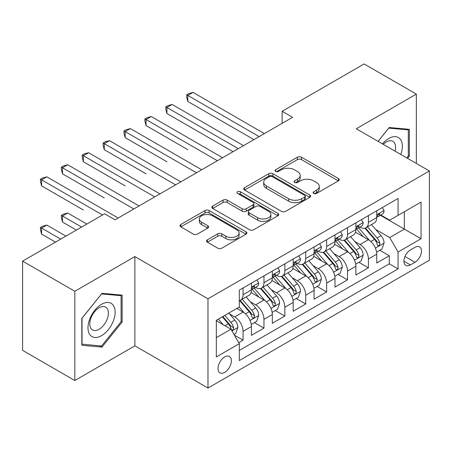 <?xml version="1.0" encoding="UTF-8"?>
<svg xmlns="http://www.w3.org/2000/svg" width="452" height="452" viewBox="0 0 452 452"><rect width="100%" height="100%" fill="white"/><g stroke="black" fill="none" stroke-linecap="round" stroke-linejoin="round"><path stroke-width="0.68" d="M313.739 193.445A2.028 1.17 0 0 0 316.609 193.445L338.395 180.868A2.898 1.672 0 0 0 339.243 179.681A2.898 1.672 0 0 0 338.395 178.5L301.484 157.189A2.898 1.672 0 0 0 297.388 157.189L275.601 169.766A2.028 1.17 0 0 0 275.008 170.596A2.028 1.17 0 0 0 275.601 171.427A2.028 1.17 0 0 0 278.472 171.427L281.291 169.799A9.277 5.356 0 0 1 294.416 169.799L297.489 171.574A9.277 5.356 0 0 1 300.207 175.359A9.277 5.356 0 0 1 297.489 179.15L294.67 180.777A2.028 1.17 0 0 0 294.077 181.608A2.028 1.17 0 0 0 294.67 182.433A2.028 1.17 0 0 0 297.54 182.433L300.36 180.806A9.277 5.356 0 0 1 313.479 180.806L316.558 182.58A9.277 5.356 0 0 1 319.276 186.371A9.277 5.356 0 0 1 316.558 190.156L313.739 191.784A2.028 1.17 0 0 0 313.146 192.614A2.028 1.17 0 0 0 313.739 193.445L313.739 191.784M224.695 372.375A9.452 5.458 120 0 0 230.87 364.046A9.452 5.458 120 0 0 229.418 356.47A9.452 5.458 120 0 0 224.695 356.939A9.452 5.458 120 0 0 218.519 365.267A9.452 5.458 120 0 0 219.966 372.843A9.452 5.458 120 0 0 224.695 372.375M207.378 239.814A2.898 1.672 0 0 0 206.53 241.001A2.898 1.672 0 0 0 207.378 242.182L217.728 248.159A2.898 1.672 0 0 0 221.83 248.159L246.024 234.192A2.898 1.672 0 0 0 246.877 233.012A2.898 1.672 0 0 0 246.024 231.825L209.118 210.519A2.898 1.672 0 0 0 205.022 210.519L180.823 224.486A2.898 1.672 0 0 0 179.975 225.672A2.898 1.672 0 0 0 180.823 226.853L193.332 234.074A2.898 1.672 0 0 0 197.434 234.074L207.784 228.096A2.898 1.672 0 0 0 208.638 226.915A2.898 1.672 0 0 0 207.784 225.729L201.586 222.147A7.757 4.48 0 0 1 199.315 218.983A7.757 4.48 0 0 1 204.101 214.847A7.757 4.48 0 0 1 212.553 215.813L236.848 229.842A7.757 4.48 0 0 1 239.119 233.012A7.757 4.48 0 0 1 234.334 237.147A7.757 4.48 0 0 1 225.881 236.176L221.83 233.837A2.898 1.672 0 0 0 217.728 233.837L207.378 239.814L207.378 242.182M134.877 256.6L74.823 291.274L22.6 261.126L22.6 350.368L74.823 380.516L134.877 345.842L207.982 388.053L207.982 298.812L134.877 256.6L134.877 345.842M416.343 163.438L416.343 94.095L356.289 128.769L429.4 170.975L207.982 298.812M416.343 94.095L364.126 63.947L282.138 111.282L282.138 123.34M22.6 261.126L104.587 213.79L115.028 219.819L292.58 117.311L282.138 111.282M281.494 211.35A2.898 1.672 0 0 0 285.596 211.35L309.789 197.377A2.898 1.672 0 0 0 310.643 196.196A2.898 1.672 0 0 0 309.789 195.01L272.884 173.704A2.898 1.672 0 0 0 268.782 173.704L244.588 187.67A2.898 1.672 0 0 0 243.741 188.857A2.898 1.672 0 0 0 244.588 190.038L281.494 211.35M238.328 193.88A2.028 1.17 0 0 1 240.385 194.168L240.385 191.755L277.907 213.417A2.898 1.672 0 0 1 278.76 214.604A2.898 1.672 0 0 1 277.907 215.785L253.713 229.752A2.898 1.672 0 0 1 249.611 229.752L212.706 208.445L212.706 206.078A2.898 1.672 0 0 0 211.858 207.265A2.898 1.672 0 0 0 212.706 208.445M212.706 206.078L223.062 200.1A2.898 1.672 0 0 1 227.164 200.1L242.131 208.745A2.898 1.672 0 0 0 246.233 208.745L253.097 204.779A2.898 1.672 0 0 0 253.951 203.592A2.898 1.672 0 0 0 253.097 202.411L237.515 193.411A2.028 1.17 0 0 1 236.921 192.586A2.028 1.17 0 0 1 238.176 191.501A2.028 1.17 0 0 1 240.385 191.755M238.741 342.678L243.074 340.175L234.407 335.169M229.475 313.874L234.724 316.903A11.814 6.82 60 0 1 243.074 331.372L251.431 326.547L251.431 335.35L263.962 328.118L254.459 322.632M250.363 301.812L255.612 304.84A11.814 6.82 60 0 1 263.962 319.315L272.319 314.49L272.319 323.293L284.85 316.055L275.347 310.569M271.251 289.755L276.5 292.783A11.814 6.82 60 0 1 284.85 307.253L293.207 302.428L293.207 311.23L305.738 303.998L296.235 298.512M292.139 277.692L297.388 280.72A11.814 6.82 60 0 1 305.738 295.196L314.095 290.37L314.095 299.173L326.632 291.935L317.123 286.449M313.027 265.635L318.276 268.663A11.814 6.82 60 0 1 326.632 283.133L334.983 278.308L334.983 287.116L347.52 279.878L338.011 274.392M333.921 253.572L339.164 256.6A11.814 6.82 60 0 1 347.52 271.076L355.871 266.251L355.871 275.053L368.408 267.816L368.408 259.013A11.814 6.82 -120 0 0 360.052 244.543L354.809 241.515M358.899 262.329L368.408 267.816M251.431 326.547A11.814 6.82 -120 0 0 243.074 312.078L236.808 308.456M272.319 314.49A11.814 6.82 -120 0 0 263.962 300.015L251.046 292.557M293.207 302.428A11.814 6.82 -120 0 0 284.85 287.958L271.934 280.5M314.095 290.37A11.814 6.82 -120 0 0 305.738 275.895L292.823 268.437M334.983 278.308A11.814 6.82 -120 0 0 326.632 263.838L313.711 256.38M355.871 266.251A11.814 6.82 -120 0 0 347.52 251.775L334.599 244.317M414.987 247.317L410.393 249.967A9.159 5.288 120 0 0 404.41 258.041A9.159 5.288 120 0 0 405.811 265.375A9.159 5.288 120 0 0 410.393 264.923L414.987 262.273A9.159 5.288 120 0 0 420.97 254.199A9.159 5.288 120 0 0 419.563 246.86A9.159 5.288 120 0 0 414.987 247.317M207.982 388.053L429.4 260.222L429.4 170.975M216.338 337.644L230.961 329.203L239.317 343.673L239.317 360.555L398.065 268.9L398.065 252.018L389.714 237.549L375.697 229.452M239.317 343.673L216.338 356.939L216.338 320.276L239.317 307.01L239.317 290.127L398.065 198.473L398.065 215.355L421.044 202.089L421.044 238.752L398.065 252.018M255.499 287.41L255.612 287.472A11.814 6.82 60 0 0 261.516 288.06L269.872 283.234A11.814 6.82 -120 0 0 272.319 277.827L272.319 271.07M276.387 275.353L276.5 275.415A11.814 6.82 60 0 0 282.404 276.002L290.76 271.177A11.814 6.82 -120 0 0 293.207 265.765L293.207 259.013M297.275 263.29L297.388 263.358A11.814 6.82 60 0 0 303.292 263.94L311.648 259.115A11.814 6.82 -120 0 0 314.095 253.708L314.095 246.956M318.163 251.233L318.276 251.295A11.814 6.82 60 0 0 324.18 251.883L332.536 247.058A11.814 6.82 -120 0 0 334.983 241.645L334.983 234.893M339.051 239.17L339.164 239.238A11.814 6.82 60 0 0 345.068 239.82L353.424 234.995A11.814 6.82 -120 0 0 355.871 229.588L355.871 222.836M239.317 350.424L389.296 263.838L389.296 255.759L376.759 262.996L376.759 254.188A11.814 6.82 -120 0 0 368.408 239.718L355.487 232.26M359.939 227.113L360.052 227.175A11.814 6.82 -120 0 0 365.956 227.763A11.814 6.82 -120 0 0 368.408 222.35L368.408 215.598M365.956 227.763L374.312 222.938A11.814 6.82 -120 0 0 376.759 217.525L376.759 210.773M243.074 287.958L243.074 294.71A11.814 6.82 60 0 1 240.628 300.117A11.814 6.82 60 0 1 239.317 300.597M240.628 300.117L248.984 295.297A11.814 6.82 -120 0 0 251.431 289.885L251.431 283.133M263.962 275.895L263.962 282.653A11.814 6.82 60 0 1 261.516 288.06M284.85 263.838L284.85 270.59A11.814 6.82 60 0 1 282.404 276.002M305.738 251.775L305.738 258.533A11.814 6.82 60 0 1 303.292 263.94M326.632 239.718L326.632 246.47A11.814 6.82 60 0 1 324.18 251.883M347.52 227.655L347.52 234.413A11.814 6.82 60 0 1 345.068 239.82M347.52 271.076L347.52 279.878M326.632 283.133L326.632 291.935M305.738 295.196L305.738 303.998M284.85 307.253L284.85 316.055M263.962 319.315L263.962 328.118M243.074 331.372L243.074 340.175M230.961 329.203L216.338 320.762M389.714 237.549L404.337 229.107L404.337 211.739L421.044 202.089M380.414 215.293L421.044 238.752M380.827 215.05L389.714 220.18L398.065 215.355M74.823 291.274L74.823 380.516M379.787 250.272L389.296 255.759M389.296 263.838L398.065 268.9M407.591 158.386L409.348 156.194L409.348 129.317L389.189 127.52L378.075 141.346M81.818 345.294L101.977 347.091L122.13 322.016L122.13 295.139L101.977 293.342L81.818 318.417L81.818 345.294M408.303 155.595L409.348 156.194M121.091 321.417L122.13 322.016M99.847 345.865L101.977 347.091M314.547 193.727L316.558 192.569A9.277 5.356 0 0 0 319.276 188.783L319.276 186.371M300.207 175.359L300.207 177.772A9.277 5.356 0 0 1 297.489 181.563L295.478 182.721M338.356 180.89L301.484 159.601A2.898 1.672 0 0 0 297.388 159.601L276.415 171.709M309.75 197.4L272.884 176.116A2.898 1.672 0 0 0 268.782 176.116L244.628 190.06M304.665 197.021A2.028 1.17 0 0 0 305.258 196.196A2.028 1.17 0 0 0 304.665 195.366L272.268 176.664A2.028 1.17 0 0 0 269.398 176.664L266.426 178.382A9.277 5.356 0 0 0 263.708 182.167A9.277 5.356 0 0 0 266.426 185.958L288.568 198.739A9.277 5.356 0 0 0 301.693 198.739L304.665 197.021L304.665 199.434A2.028 1.17 0 0 0 305.258 198.609L305.258 196.196M263.708 182.167L263.708 184.58A9.277 5.356 0 0 0 266.426 188.365L266.426 185.958M304.665 199.434L301.693 201.151A9.277 5.356 0 0 1 288.568 201.151L266.426 188.365M212.745 208.468L223.062 202.513L223.062 200.1M253.951 203.592L253.951 206.005A2.898 1.672 0 0 1 253.097 207.191L246.233 211.157A2.898 1.672 0 0 1 242.131 211.157L227.164 202.513A2.898 1.672 0 0 0 223.062 202.513M240.385 194.168L277.867 215.807M257.663 217.711A7.757 4.48 0 0 0 266.115 218.678A7.757 4.48 0 0 0 270.901 214.542A7.757 4.48 0 0 0 268.629 211.378L260.07 206.434A2.898 1.672 0 0 0 255.968 206.434L249.103 210.4A2.898 1.672 0 0 0 248.25 211.581A2.898 1.672 0 0 0 249.103 212.768L257.663 217.711L257.663 220.124A7.757 4.48 0 0 0 266.115 221.09A7.757 4.48 0 0 0 270.901 216.954L270.901 214.542M248.25 211.581L248.25 213.994A2.898 1.672 0 0 0 249.103 215.18L249.103 212.768M257.663 220.124L249.103 215.18M239.119 233.012L239.119 235.424A7.757 4.48 0 0 1 234.334 239.56A7.757 4.48 0 0 1 225.881 238.588L221.83 236.249A2.898 1.672 0 0 0 217.728 236.249L207.417 242.204M199.315 218.983L199.315 221.395A7.757 4.48 0 0 0 201.586 224.559L201.586 222.147M207.75 228.119L201.586 224.559M245.984 234.215L209.118 212.932A2.898 1.672 0 0 0 205.022 212.932L180.862 226.876M376.584 252.12L381.985 249.007L384.07 242.973A7.831 4.52 -120 0 0 381.025 235.622L371.482 224.576M369.566 240.481L358.656 227.853M363.357 236.803L357.029 229.475A18.758 10.831 -120 0 0 356.447 228.819M187.829 149.691L146.052 125.571L146.052 119.543L151.273 116.526L222.604 157.708M364.894 228.187L374.55 239.362A7.831 4.52 60 0 1 377.341 244.752L377.906 245.685L378.968 245.532L379.674 244.673L379.844 243.306A7.831 4.52 -120 0 0 377.053 237.916L367.51 226.864M365.465 228.006L375.832 240.012A3.989 2.305 60 0 1 376.838 241.571L379.844 243.306M382.296 207.581L384.07 210.655A7.831 4.52 60 0 1 382.448 214.118L378.482 216.406A7.831 4.52 -120 0 0 379.844 214.604L379.68 213.909L378.703 214.107L377.341 216.05A7.831 4.52 60 0 1 376.759 217.163M259.16 136.606L187.829 95.423L193.049 92.406L264.38 133.594M377.024 216.774L377.053 216.774A7.831 4.52 -120 0 0 378.482 216.406M253.939 139.623L187.829 101.451L187.829 95.423L186.676 94.762L188.767 93.553L193.049 92.406M187.829 101.451L186.676 97.169L186.676 94.762M400.805 154.465A19.199 11.085 120 0 0 388.771 138.476A19.199 11.085 120 0 0 382.482 143.889M395.082 151.166A13.148 7.588 120 0 0 392.873 141.34A13.148 7.588 120 0 0 386.302 141.996A13.148 7.588 120 0 0 383.262 144.341M378.115 141.369L388.771 128.114L408.303 129.86L408.303 155.9L406.71 157.878M407.009 129.108L408.303 129.86M113.316 321.027A19.199 11.085 120 0 0 108.344 302.478A19.199 11.085 120 0 0 89.801 318.926A19.199 11.085 120 0 0 94.767 337.474A19.199 11.085 120 0 0 113.316 321.027M107.135 319.27A13.148 7.588 120 0 0 105.661 307.162A13.148 7.588 120 0 0 91.033 317.829A13.148 7.588 120 0 0 92.513 329.932A13.148 7.588 120 0 0 107.135 319.27M82.027 344.271L82.027 318.231L101.559 293.936L121.091 295.681L121.091 321.722L101.559 346.017L81.818 344.153M119.791 294.93L121.091 295.681M355.696 264.183L361.097 261.064L363.182 255.035A7.831 4.52 -120 0 0 360.137 247.685L350.588 236.633M348.678 252.544L337.768 239.91M342.469 248.866L336.141 241.532A18.758 10.831 -120 0 0 335.559 240.882M166.941 161.754L125.164 137.634L125.164 131.6L130.385 128.588L201.716 169.771M344.006 240.244L353.662 251.419A7.831 4.52 60 0 1 356.453 256.815L357.018 257.742L358.08 257.595L358.786 256.73L358.956 255.369A7.831 4.52 -120 0 0 356.165 249.973L346.622 238.927M344.577 240.063L354.944 252.075A3.989 2.305 60 0 1 355.95 253.634L358.956 255.369M334.808 276.24L340.209 273.121L342.294 267.092A7.831 4.52 -120 0 0 339.249 259.742L329.7 248.696M327.79 264.601L316.88 251.973M321.581 260.923L315.253 253.595A18.758 10.831 -120 0 0 314.671 252.939M146.052 173.811L104.271 149.691L104.271 143.663L109.497 140.645L180.828 181.828M323.118 252.306L332.774 263.482A7.831 4.52 60 0 1 335.565 268.872L336.13 269.804L337.192 269.652L337.898 268.793L338.068 267.426A7.831 4.52 -120 0 0 335.277 262.036L325.734 250.984M323.683 252.12L334.056 264.132A3.989 2.305 60 0 1 335.062 265.691L338.068 267.426M313.92 288.303L319.321 285.184L321.406 279.155A7.831 4.52 -120 0 0 318.361 271.805L308.812 260.753M306.902 276.664L295.992 264.03M300.693 272.985L294.365 265.652A18.758 10.831 -120 0 0 293.783 265.002M125.164 185.868L83.383 161.754L83.383 155.72L88.609 152.708L159.94 193.891M302.23 264.363L311.88 275.539A7.831 4.52 60 0 1 314.671 280.935L315.242 281.862L316.298 281.715L317.01 280.85L317.18 279.489A7.831 4.52 -120 0 0 314.389 274.093L304.846 263.047M302.795 264.183L313.168 276.189A3.989 2.305 60 0 1 314.174 277.754L317.18 279.489M293.032 300.36L298.433 297.241L300.518 291.212A7.831 4.52 -120 0 0 297.472 283.862L287.924 272.81M286.014 288.721L275.104 276.093M279.805 285.042L273.477 277.714A18.758 10.831 -120 0 0 272.895 277.059M104.271 197.931L62.495 173.811L62.495 167.782L67.721 164.765L139.052 205.948M281.342 276.426L290.992 287.602A7.831 4.52 60 0 1 293.783 292.992L294.354 293.924L295.41 293.772L296.122 292.913L296.292 291.546A7.831 4.52 -120 0 0 293.501 286.156L283.958 275.104M281.907 276.24L292.28 288.252A3.989 2.305 60 0 1 293.286 289.811L296.292 291.546M361.408 219.638L363.182 222.712A7.831 4.52 60 0 1 361.56 226.175L357.594 228.469A7.831 4.52 -120 0 0 358.956 226.667L358.792 225.972L357.814 226.164L356.453 228.113A7.831 4.52 60 0 1 355.871 229.226M238.272 148.668L166.941 107.48L172.161 104.468L243.492 145.651M356.136 228.836L356.165 228.836A7.831 4.52 -120 0 0 357.594 228.469M233.051 151.68L166.941 113.514L166.941 107.48L165.788 106.819L167.878 105.615L172.161 104.468M166.941 113.514L165.788 109.231L165.788 106.819M340.52 231.695L342.294 234.774A7.831 4.52 60 0 1 340.672 238.238L336.706 240.526A7.831 4.52 -120 0 0 338.068 238.724L337.904 238.029L336.926 238.227L335.565 240.17A7.831 4.52 60 0 1 334.983 241.283M217.384 160.726L144.9 118.876L146.99 117.673L151.273 116.526M335.248 240.893L335.277 240.893A7.831 4.52 -120 0 0 336.706 240.526M146.052 125.571L144.9 121.289L144.9 118.876M319.632 243.758L321.406 246.832A7.831 4.52 60 0 1 319.784 250.295L315.818 252.589A7.831 4.52 -120 0 0 317.18 250.787L317.016 250.092L316.038 250.284L314.671 252.233A7.831 4.52 60 0 1 314.095 253.346M196.496 172.788L124.012 130.939L126.102 129.735L130.385 128.588M314.36 252.956L314.389 252.956A7.831 4.52 -120 0 0 315.818 252.589M125.164 137.634L124.012 133.351L124.012 130.939M298.744 255.815L300.518 258.894A7.831 4.52 60 0 1 298.896 262.358L294.93 264.646A7.831 4.52 -120 0 0 296.292 262.844L296.128 262.149L295.15 262.346L293.783 264.29A7.831 4.52 60 0 1 293.207 265.403M175.608 184.845L103.124 142.996L105.214 141.792L109.497 140.645M293.472 265.013L293.501 265.013A7.831 4.52 -120 0 0 294.93 264.646M104.271 149.691L103.124 145.408L103.124 142.996M272.144 312.417L277.539 309.304L279.63 303.275A7.831 4.52 -120 0 0 276.579 295.924L267.036 284.873M265.126 300.783L254.216 288.15M258.917 297.105L252.589 289.772A18.758 10.831 -120 0 0 252.007 289.122M83.383 209.994L41.607 185.868L41.607 179.839L46.833 176.828L118.164 218.011M260.454 288.483L270.104 299.659A7.831 4.52 60 0 1 272.895 305.055L273.466 305.981L274.522 305.834L275.234 304.97L275.404 303.608A7.831 4.52 -120 0 0 272.612 298.213L263.07 287.161M261.019 288.303L271.392 300.309A3.989 2.305 60 0 1 272.398 301.874L275.404 303.608M277.856 267.878L279.63 270.951A7.831 4.52 60 0 1 278.008 274.415L274.042 276.709A7.831 4.52 -120 0 0 275.404 274.906L275.24 274.211L274.262 274.404L272.895 276.353A7.831 4.52 60 0 1 272.319 277.466M154.72 196.902L82.236 155.059L84.326 153.849L88.609 152.708M272.579 277.076L272.612 277.076A7.831 4.52 -120 0 0 274.042 276.709M83.383 161.754L82.236 157.471L82.236 155.059M251.255 324.479L256.651 321.361L258.742 315.332A7.831 4.52 -120 0 0 255.691 307.981L246.148 296.93M244.238 312.841L239.238 307.055M238.029 309.162L237.215 308.224M86.829 224.039L67.721 213.005L62.495 216.022L62.495 222.051L76.388 230.068M239.566 300.546L249.216 311.722A7.831 4.52 60 0 1 252.007 317.112L252.578 318.044L253.634 317.892L254.346 317.033L254.516 315.666A7.831 4.52 -120 0 0 251.724 310.275L242.182 299.224M240.131 300.36L250.504 312.372A3.989 2.305 60 0 1 251.51 313.931L254.516 315.666M62.495 222.051L61.348 217.768L61.348 215.355L81.609 227.057M61.348 215.355L63.438 214.152L67.721 213.005M256.968 279.935L258.742 283.014A7.831 4.52 60 0 1 257.12 286.478L253.154 288.766A7.831 4.52 -120 0 0 254.516 286.963L254.352 286.269L253.374 286.466L252.007 288.41A7.831 4.52 60 0 1 251.431 289.523M133.832 208.965L61.348 167.116L63.438 165.912L67.721 164.765M251.691 289.133L251.724 289.133A7.831 4.52 -120 0 0 253.154 288.766M62.495 173.811L61.348 169.528L61.348 167.116M233.989 334.446L235.763 333.423L237.854 327.395A7.831 4.52 -120 0 0 234.803 320.044L228.797 313.083M223.186 324.711L218.35 319.118M217.141 321.225L216.338 320.293M65.941 236.102L46.833 225.068L41.607 228.079L41.607 234.113L55.5 242.131M222.322 316.824L228.328 323.779A7.831 4.52 60 0 1 231.119 329.175L231.69 330.101L232.746 329.954L233.458 329.09L233.627 327.728A7.831 4.52 -120 0 0 230.836 322.332L224.825 315.377M222.802 316.547L229.616 324.429A3.989 2.305 60 0 1 230.622 325.988L233.627 327.728M41.607 234.113L40.46 229.831L40.46 227.418L60.721 239.114M40.46 227.418L42.55 226.209L46.833 225.068M102.497 214.994L40.46 179.178L42.55 177.969L46.833 176.828M41.607 185.868L40.46 181.591L40.46 179.178M234.724 316.903L243.074 312.078M255.612 304.84L263.962 300.015M276.5 292.783L284.85 287.958M297.388 280.72L305.738 275.895M318.276 268.663L326.632 263.838M339.164 256.6L347.52 251.775M360.052 244.543L368.408 239.718M368.408 222.35L376.759 217.525M243.074 294.71L251.431 289.885M263.962 282.653L272.319 277.827M284.85 270.59L293.207 265.765M305.738 258.533L314.095 253.708M326.632 246.47L334.983 241.645M347.52 234.413L355.871 229.588M368.408 259.013L376.759 254.188M404.969 256.487L414.987 262.273M403.918 261.183L410.393 264.923M316.558 192.569L316.558 190.156M294.67 182.433L294.67 180.777M297.489 181.563L297.489 179.15M275.601 171.427L275.601 169.766M297.388 159.601L297.388 157.189M301.484 159.601L301.484 157.189M338.395 180.868L338.395 178.5M244.588 190.038L244.588 187.67M268.782 176.116L268.782 173.704M272.884 176.116L272.884 173.704M309.789 197.377L309.789 195.01M288.568 201.151L288.568 198.739M301.693 201.151L301.693 198.739M227.164 202.513L227.164 200.1M242.131 211.157L242.131 208.745M246.233 211.157L246.233 208.745M253.097 207.191L253.097 204.779M277.907 215.785L277.907 213.417M217.728 236.249L217.728 233.837M221.83 236.249L221.83 233.837M225.881 238.588L225.881 236.176M207.784 228.096L207.784 225.729M180.823 226.853L180.823 224.486M205.022 212.932L205.022 210.519M209.118 212.932L209.118 210.519M246.024 234.192L246.024 231.825M375.392 248.108L384.019 243.125M377.053 237.916L381.025 235.622M370.815 241.515L374.55 239.362M384.019 210.564L376.759 214.756M378.832 214.022L379.844 214.604M354.504 260.166L363.131 255.182M356.165 249.973L360.137 247.685M349.927 253.578L353.662 251.419M333.616 272.228L342.243 267.245M335.277 262.036L339.249 259.742M329.039 265.635L332.774 263.482M312.727 284.285L321.355 279.302M314.389 274.093L318.361 271.805M308.151 277.697L311.88 275.539M291.839 296.348L300.467 291.365M293.501 286.156L297.472 283.862M287.263 289.755L290.992 287.602M363.131 222.621L355.871 226.814M357.944 226.079L358.956 226.667M342.243 234.684L334.983 238.876M337.056 238.142L338.068 238.724M321.355 246.741L314.095 250.933M316.168 250.199L317.18 250.787M300.467 258.804L293.207 262.991M295.28 262.262L296.292 262.844M270.951 308.405L279.579 303.422M272.612 298.213L276.579 295.924M266.375 301.817L270.104 299.659M279.579 270.861L272.319 275.053M274.392 274.319L275.404 274.906M250.063 320.462L258.691 315.485M251.724 310.275L255.691 307.981M245.487 313.874L249.216 311.722M258.691 282.924L251.431 287.11M253.504 286.382L254.516 286.963M231.955 330.921L237.803 327.542M230.836 322.332L234.803 320.044M224.949 325.734L228.328 323.779"/></g></svg>
